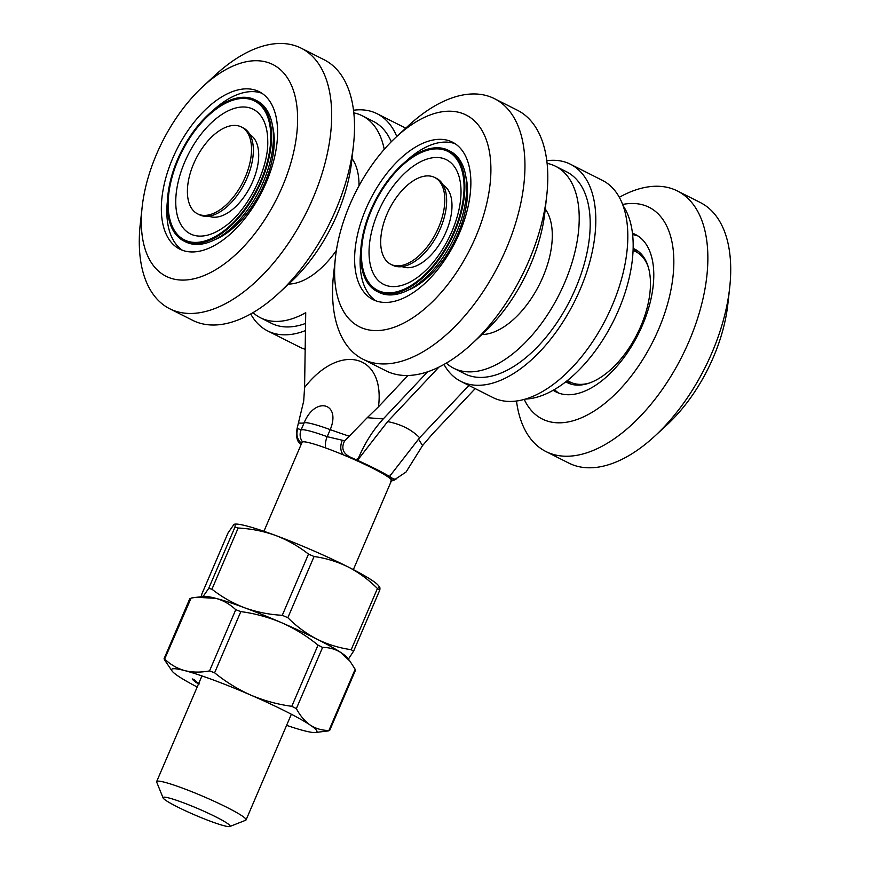 <?xml version="1.0" encoding="UTF-8"?>
<svg xmlns="http://www.w3.org/2000/svg" width="870" height="870" viewBox="0 0 870 870"><rect width="100%" height="100%" fill="white"/><g stroke="black" fill="none" stroke-linecap="round" stroke-linejoin="round"><path stroke-width="1.3" d="M481.915 334.537A72.971 39.324 -63.2 0 0 542.858 277.128A72.971 39.324 -63.2 0 0 545.262 208.996M648.313 267.166A72.971 39.324 -63.2 0 0 635.85 251.724L633.066 250.321M567.327 380.614L570.111 382.017A72.971 39.324 -63.2 0 0 589.925 382.865M359.005 185.799A72.971 39.324 -63.2 0 0 351.98 158.514M288.633 284.055A72.971 39.324 -63.2 0 0 336.385 250.429M255.073 99.832L256.9 100.757A79.05 42.597 116.8 0 1 259.325 190.519A79.05 42.597 116.8 0 1 185.691 241.903L183.853 240.979A79.05 42.597 116.8 0 1 177.589 159.46A79.05 42.597 116.8 0 1 255.073 99.832A79.05 42.597 116.8 0 1 257.498 189.595A79.05 42.597 116.8 0 1 183.853 240.979M202.917 86.521L215.097 75.244A145.932 78.648 116.8 0 1 301.205 48.187L324.075 59.725A145.932 78.648 116.8 0 1 353.47 145.062L351.632 161.57A118.57 63.901 116.8 0 1 290.885 281.967L278.704 293.244A145.932 78.648 116.8 0 1 192.596 320.301L169.737 308.763A145.932 78.648 116.8 0 1 140.331 223.438L142.169 206.929A118.57 63.901 116.8 0 1 156.643 154.001A118.57 63.901 116.8 0 1 202.917 86.521A118.57 63.901 116.8 0 1 297.279 110.272A118.57 63.901 116.8 0 1 217.337 268.71A118.57 63.901 116.8 0 1 142.169 206.929M353.47 145.062A145.932 78.648 116.8 0 1 278.704 293.244M301.205 48.187A145.932 78.648 116.8 0 1 305.685 213.9A145.932 78.648 116.8 0 1 169.737 308.763M172.749 158.199A88.164 47.513 116.8 0 1 259.184 91.687A88.164 47.513 116.8 0 1 261.881 191.802A88.164 47.513 116.8 0 1 179.753 249.114A88.164 47.513 116.8 0 1 172.749 158.199M212.595 110.849A88.164 47.513 116.8 0 1 261.837 93.242M182.569 250.342A88.164 47.513 116.8 0 1 167.475 200.263M272.517 125.867A74.787 40.303 116.8 0 1 215.162 239.533M193.695 163.669A48.644 26.22 116.8 0 1 241.371 126.977A48.644 26.22 116.8 0 1 242.871 182.211A48.644 26.22 116.8 0 1 197.555 213.835A48.644 26.22 116.8 0 1 193.695 163.669M241.371 126.977L243.208 127.901A48.644 26.22 116.8 0 1 244.698 183.135A48.644 26.22 116.8 0 1 199.382 214.759L197.555 213.835M438.513 227.614A48.644 26.22 -63.2 0 0 434.663 177.458A48.644 26.22 -63.2 0 0 389.347 209.083A48.644 26.22 -63.2 0 0 390.837 264.317A48.644 26.22 -63.2 0 0 438.513 227.614M390.837 264.317L392.664 265.241A48.644 26.22 -63.2 0 0 440.35 228.538A48.644 26.22 -63.2 0 0 436.49 178.383L434.663 177.458M377.134 291.461L378.972 292.385A79.05 42.597 -63.2 0 0 456.456 232.747A79.05 42.597 -63.2 0 0 450.181 151.239L448.354 150.314A79.05 42.597 -63.2 0 0 374.72 201.699A79.05 42.597 -63.2 0 0 377.134 291.461A79.05 42.597 -63.2 0 0 454.629 231.822A79.05 42.597 -63.2 0 0 448.354 150.314M335.45 257.411L333.612 273.919A145.932 78.648 -63.2 0 0 363.018 359.245L385.878 370.783A145.932 78.648 -63.2 0 0 471.986 343.737L484.166 332.449A118.57 63.901 -63.2 0 0 530.439 264.98A118.57 63.901 -63.2 0 0 544.924 212.052L546.751 195.543A145.932 78.648 -63.2 0 0 517.356 110.207L494.486 98.68A145.932 78.648 -63.2 0 0 408.378 125.726L396.198 137.014A118.57 63.901 -63.2 0 0 335.45 257.411A118.57 63.901 -63.2 0 0 382.865 330.1A118.57 63.901 -63.2 0 0 475.564 237.292A118.57 63.901 -63.2 0 0 478.391 125.16A118.57 63.901 -63.2 0 0 396.198 137.014M471.986 343.737A145.932 78.648 -63.2 0 0 528.927 260.695A145.932 78.648 -63.2 0 0 546.751 195.543M363.018 359.245A145.932 78.648 -63.2 0 0 506.068 249.157A145.932 78.648 -63.2 0 0 494.486 98.68M459.458 233.084A88.164 47.513 -63.2 0 0 452.465 142.169A88.164 47.513 -63.2 0 0 370.326 199.48A88.164 47.513 -63.2 0 0 373.034 299.606A88.164 47.513 -63.2 0 0 459.458 233.084M455.119 143.724A88.164 47.513 -63.2 0 0 405.877 161.331M360.767 250.756A88.164 47.513 -63.2 0 0 375.862 300.824M408.443 290.014A74.787 40.303 -63.2 0 0 457.859 234.008A74.787 40.303 -63.2 0 0 465.798 176.349M638.036 236.009A88.164 47.513 -63.2 0 0 632.61 234.672M554.473 389.542A88.164 47.513 -63.2 0 0 558.768 393.109M553.189 390.282A88.164 47.513 -63.2 0 0 555.941 391.892A88.164 47.513 -63.2 0 0 642.375 325.38A88.164 47.513 -63.2 0 0 635.383 234.465A88.164 47.513 -63.2 0 0 632.446 233.203M524.229 399.428A118.57 63.901 -63.2 0 0 658.481 329.589A118.57 63.901 -63.2 0 0 622.594 204.472M516.497 401.026A145.932 78.648 -63.2 0 0 545.925 451.541A145.932 78.648 -63.2 0 0 688.975 341.442A145.932 78.648 -63.2 0 0 677.404 190.965A145.932 78.648 -63.2 0 0 619.288 197.305M545.925 451.541L568.795 463.079A145.932 78.648 -63.2 0 0 654.903 436.022A145.932 78.648 -63.2 0 0 711.845 352.981A145.932 78.648 -63.2 0 0 729.669 287.839A145.932 78.648 -63.2 0 0 700.263 202.503L677.404 190.965M654.903 436.022L667.083 424.745A118.57 63.901 -63.2 0 0 713.356 357.276A118.57 63.901 -63.2 0 0 727.831 304.337L729.669 287.839M637.906 251.049A74.787 40.303 -63.2 0 0 633.077 250.092M567.153 380.755A74.787 40.303 -63.2 0 0 570.796 384.072M565.815 381.799A74.787 40.303 -63.2 0 0 567.457 382.713A74.787 40.303 -63.2 0 0 640.777 326.293A74.787 40.303 -63.2 0 0 634.839 249.179A74.787 40.303 -63.2 0 0 633.132 248.396M253.018 312.645A113.1 60.954 -63.2 0 0 260.434 317.757A113.1 60.954 -63.2 0 0 305.729 312.7L304.587 387.509C339.724 342.214 385.312 354.025 378.472 406.812L407.943 375.503M446.299 363.127A113.1 60.954 -63.2 0 0 453.716 368.238A113.1 60.954 -63.2 0 0 559.073 294.712A113.1 60.954 -63.2 0 0 555.604 166.29A113.1 60.954 -63.2 0 0 547.099 163.364M384.235 149.357A113.1 60.954 -63.2 0 0 362.322 115.808A113.1 60.954 -63.2 0 0 353.807 112.872M353.351 569.622L391.5 480.61A48.644 4.72 -156.8 0 0 389.706 478.185A48.644 4.72 -156.8 0 0 372.556 468.18A48.644 4.72 -156.8 0 0 344.259 455.249A48.644 4.72 -156.8 0 0 325.706 447.985A48.644 4.72 -156.8 0 0 302.521 441.927A48.644 4.72 -156.8 0 0 302.075 442.286L263.925 531.287M392.685 478.478L395.121 479.316L393.816 479.207A12.158 11.701 -86.9 0 1 393.729 479.196A12.158 11.701 -86.9 0 1 389.706 478.185A133.773 12.974 23.2 0 1 392.685 478.478L390.325 476.999A54.723 5.307 -156.8 0 0 389.51 476.499A54.723 5.307 -156.8 0 0 357.494 460.35A54.723 5.307 -156.8 0 0 355.928 459.643L351.252 457.566A133.773 12.974 23.2 0 1 344.259 455.249A12.158 7.667 108.7 0 1 342.312 440.253A121.615 11.788 -156.8 0 0 344.574 441.014C340.888 448.365 343.106 453.879 351.252 457.566M438.926 367.118L387.639 421.591L357.494 460.35L358.31 458.446L355.928 459.643M390.325 476.999L390.315 474.596M443.994 364.454A121.615 65.533 -63.2 0 0 460.861 381.375L492.866 397.525A121.615 65.533 -63.2 0 0 606.162 318.474A121.615 65.533 -63.2 0 0 602.432 180.384L570.415 164.223A121.615 65.533 -63.2 0 0 546.784 160.722M460.861 381.375A121.615 65.533 -63.2 0 0 574.146 302.325A121.615 65.533 -63.2 0 0 570.415 164.223M250.712 313.972A121.615 65.533 -63.2 0 0 267.568 330.894L299.584 347.043A121.615 65.533 -63.2 0 0 305.174 349.283M396.763 136.481A121.615 65.533 -63.2 0 0 377.134 113.742A121.615 65.533 -63.2 0 0 353.503 110.24M267.568 330.894A121.615 65.533 -63.2 0 0 305.457 330.611M387.639 421.591C400.896 424.201 411.575 429.584 419.644 437.74L468.897 385.432M391.261 141.788A113.1 60.954 -63.2 0 0 373.295 121.343L362.322 115.808M260.434 317.757L271.407 323.292A113.1 60.954 -63.2 0 0 305.566 323.444M453.716 368.238L464.689 373.774A113.1 60.954 -63.2 0 0 570.057 300.259A113.1 60.954 -63.2 0 0 566.587 171.825L555.604 166.29M378.472 406.812L367.227 417.698L383.235 418.938L427.605 371.816M383.235 418.938C373.012 430.128 364.704 443.298 358.31 458.446M301.15 444.45A133.773 12.974 23.2 0 1 300.889 444.418C297.072 441.884 295.8 436.609 297.072 428.605L303.695 401.103L304.587 387.509M419.644 437.74L389.51 476.499M525.393 399.091A113.1 60.954 -63.2 0 0 613.035 321.943A113.1 60.954 -63.2 0 0 623.018 205.614M395.121 479.316L406.051 472.029L422.537 445.603L432.433 434.032L475.194 388.607M325.706 447.985A12.158 6.144 109.9 0 1 327.207 436.675L330.23 429.617C341.388 402.853 315.07 395.926 304.141 422.809L301.118 429.856A54.723 5.307 23.2 0 1 327.207 436.675L342.312 440.253M163.082 797.888L156.687 782.108A48.644 4.72 23.2 0 1 156.654 781.586A48.644 4.72 23.2 0 1 181.58 787.774A48.644 4.72 23.2 0 1 227.135 807.49A48.644 4.72 23.2 0 1 246.069 819.921A48.644 4.72 23.2 0 1 245.677 820.247L229.832 826.5A36.486 3.534 -156.8 0 0 215.923 816.93A36.486 3.534 -156.8 0 0 180.308 801.618A36.486 3.534 -156.8 0 0 163.082 797.888A36.486 3.534 -156.8 0 0 195.195 815.136A36.486 3.534 -156.8 0 0 229.832 826.5M367.227 417.698L344.574 441.014M297.072 428.605A121.615 11.788 -156.8 0 0 297.953 428.671L301.118 429.856A12.158 12.039 70.7 0 0 302.521 441.927M297.953 428.671A12.158 11.701 93.1 0 0 301.629 443.341M347.891 658.677A79.05 7.667 -156.8 0 0 317.148 639.254A79.05 7.667 -156.8 0 0 244.72 607.815A79.05 7.667 -156.8 0 0 202.84 596.874L208.713 588.37L234.943 527.176C235.335 524.577 234.965 523.697 233.834 524.567L227.973 533.06L201.742 594.254L201.655 596.559M234.498 524.208L233.834 524.567M379.701 587.239L378.385 585.51A79.05 7.667 -156.8 0 0 348.141 566.946C337.245 561.629 325.891 558.149 314.07 556.517L287.85 617.711C296.605 626.465 306.37 633.643 317.148 639.254C327.892 644.539 339.256 648.009 351.208 649.683L377.439 588.49C368.554 579.648 358.788 572.46 348.141 566.946A79.05 7.667 -156.8 0 0 275.714 535.496C263.686 531.189 251.169 528.699 238.162 528.014L211.932 589.207C221.904 597.037 232.834 603.236 244.72 607.815C256.759 612.121 269.276 614.611 282.272 615.297L308.502 554.103C298.53 546.273 287.6 540.074 275.714 535.496A79.05 7.667 -156.8 0 0 235.161 524.121L234.498 524.197M378.678 587.457C379.809 586.587 380.179 587.457 379.788 590.067L377.439 588.49M379.788 590.067L353.611 651.162L348.489 658.938M201.742 594.254L227.973 533.06M234.943 527.176L238.162 528.014M308.502 554.103L314.07 556.517M211.932 589.207L208.713 588.37M287.85 617.711L282.272 615.297M353.557 651.26L351.208 649.683M195.358 680.503L192.216 678.904L195.358 680.503M193.477 680.329L196.228 681.449L193.858 680.405M193.238 680.199L193.782 680.373M196.228 681.449L195.609 681.275M198.088 682.993L194.662 681.438L198.088 682.993M198.599 683.722L199.328 683.874M196.489 682.7L197.392 682.961M286.6 725.352A79.05 7.667 -156.8 0 0 303.717 730.626A79.05 7.667 -156.8 0 0 315.375 732.507A79.05 7.667 -156.8 0 0 310.264 725.101A79.05 7.667 -156.8 0 0 250.821 695.108A79.05 7.667 -156.8 0 0 184.832 670.639A79.05 7.667 -156.8 0 0 172.151 671.129A79.05 7.667 -156.8 0 0 178.285 676.164A79.05 7.667 -156.8 0 0 197.185 687.017M198.523 683.32L195.663 682.2L198.523 683.32M195.337 681.297L196.837 681.993L195.337 681.297M195.511 681.449L194.902 681.264M193.803 680.699L194.423 680.895M195.228 680.895L192.651 679.655L195.228 680.895M172.151 671.129L164.386 659.678L164.887 659.242C170.661 664.723 177.306 668.519 184.832 670.639C192.487 672.488 200.72 672.575 209.529 670.911L235.759 609.707C229.984 604.237 223.34 600.441 215.814 598.321L196.424 597.298L191.117 598.049L164.386 659.678M350.023 661.287L347.391 657.818A79.05 7.667 -156.8 0 0 341.257 652.794C335.635 649.194 329.415 647.41 322.596 647.421L296.365 708.615C300.128 715.727 304.761 721.219 310.264 725.101C315.81 728.668 322.03 730.463 328.925 730.474L355.156 669.28L350.023 661.287L341.257 652.794A79.05 7.667 -156.8 0 0 281.815 622.789C268.612 617.221 254.953 613.491 240.827 611.599L214.607 672.793C225.7 681.83 237.771 689.268 250.821 695.108C264.012 700.676 277.671 704.417 291.798 706.309L318.028 645.116C306.936 636.068 294.865 628.629 281.815 622.789A79.05 7.667 -156.8 0 0 215.814 598.321A79.05 7.667 -156.8 0 0 204.167 596.439L196.424 597.298M328.425 730.898L315.375 732.507M235.759 609.707L240.827 611.599M318.028 645.116L322.596 647.421M214.607 672.793L209.529 670.911M296.365 708.615L291.798 706.309M197.533 683.015L198.61 683.689M198.795 683.602L196.783 682.863M194.858 680.688L193.51 680.035L194.913 680.547M194.227 679.416L193.608 679.252M178.23 159.634A77.832 41.945 116.8 0 1 266.514 114.122A77.832 41.945 116.8 0 1 213.65 237.445A77.832 41.945 116.8 0 1 178.23 159.634M184.777 161.896A69.785 37.606 116.8 0 1 236.009 107.934A69.785 37.606 116.8 0 1 267.742 140.962C268.786 168.693 247.395 211.095 224.471 226.733A69.785 37.606 116.8 0 1 181.308 225.297A69.785 37.606 116.8 0 1 184.777 161.896M249.962 134.687A45.653 24.599 116.8 0 1 250.571 186.104A45.653 24.599 116.8 0 1 208.854 216.151M453.977 231.659A77.832 41.945 -63.2 0 0 418.557 153.838A77.832 41.945 -63.2 0 0 365.704 277.16A77.832 41.945 -63.2 0 0 453.977 231.659M461.024 191.443A69.785 37.606 -63.2 0 0 413.924 165.724A69.785 37.606 -63.2 0 0 369.076 254.605A69.785 37.606 -63.2 0 0 417.752 277.215C431.563 266.84 442.96 251.604 451.943 231.485C458.022 216.989 461.046 203.645 461.024 191.443M402.136 266.633A45.653 24.599 -63.2 0 0 446.082 231.822A45.653 24.599 -63.2 0 0 443.243 185.169M348.739 436.044A121.615 11.788 -156.8 0 1 330.23 429.617A54.723 5.307 -156.8 0 0 304.141 422.809A121.615 11.788 23.2 0 1 298.693 422.972M418.47 439.002L422.537 445.603M395.959 479.348L393.664 480.36A12.158 12.039 -109.3 0 1 391.369 480.914M379.755 590.143L353.633 651.075M377.134 113.742L405.735 128.173M201.949 675.914L156.654 781.586M291.363 714.237L246.069 819.921M393.664 480.36L390.543 481.066M355.493 670.194L329.61 730.582M189.932 598.364L164.049 658.764"/></g></svg>
